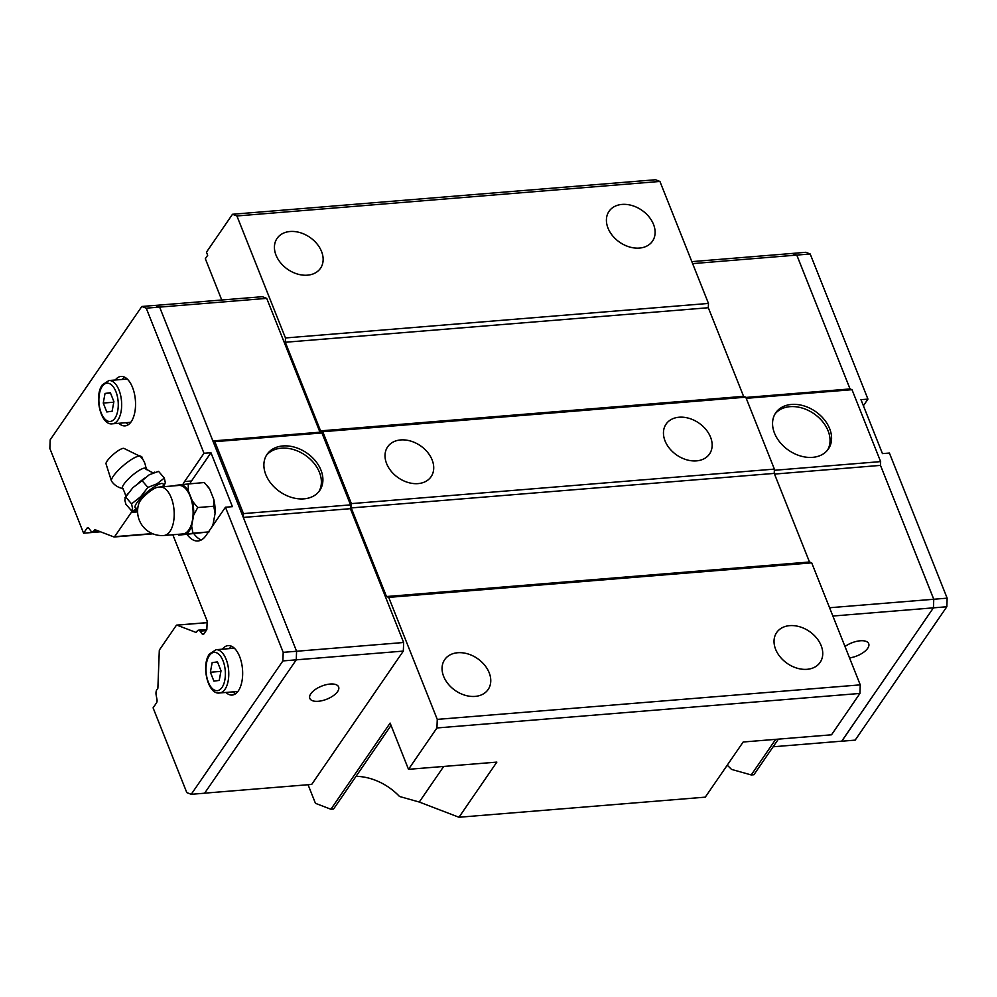 <?xml version="1.0" encoding="UTF-8"?>
<svg xmlns="http://www.w3.org/2000/svg" width="997" height="997" viewBox="0 0 997 997"><rect width="100%" height="100%" fill="white"/><g stroke="black" fill="none" stroke-linecap="round" stroke-linejoin="round"><path stroke-width="1.5" d="M122.743 488.418A15.204 3.452 -40.7 0 1 122.619 488.318A15.204 3.452 -40.7 0 1 123.915 484.193A15.204 3.452 -40.7 0 1 136.066 472.441A15.204 3.452 -40.7 0 1 145.674 468.478A15.204 3.452 -40.7 0 1 145.774 468.615M307.475 275.172A26.358 19.466 -145.5 0 1 280.68 262.934A26.358 19.466 -145.5 0 1 277.066 238.408A26.358 19.466 -145.5 0 1 290.09 231.503A26.358 19.466 -145.5 0 1 316.884 243.742A26.358 19.466 -145.5 0 1 320.511 268.268A26.358 19.466 -145.5 0 1 307.475 275.172M639.451 248.079A26.358 19.466 -145.5 0 1 612.657 235.84A26.358 19.466 -145.5 0 1 609.042 211.327A26.358 19.466 -145.5 0 1 622.066 204.41A26.358 19.466 -145.5 0 1 648.86 216.661A26.358 19.466 -145.5 0 1 652.487 241.174A26.358 19.466 -145.5 0 1 639.451 248.079M475.095 696.404A26.358 19.466 -145.5 0 1 448.314 684.166A26.358 19.466 -145.5 0 1 444.687 659.64A26.358 19.466 -145.5 0 1 457.723 652.736A26.358 19.466 -145.5 0 1 484.517 664.974A26.358 19.466 -145.5 0 1 488.131 689.5A26.358 19.466 -145.5 0 1 475.095 696.404M807.072 669.311A26.358 19.466 -145.5 0 1 780.29 657.073A26.358 19.466 -145.5 0 1 776.663 632.547A26.358 19.466 -145.5 0 1 789.699 625.642A26.358 19.466 -145.5 0 1 816.493 637.881A26.358 19.466 -145.5 0 1 820.107 662.407A26.358 19.466 -145.5 0 1 807.072 669.311M778.37 739.138L753.906 774.731L751.24 774.943L775.691 739.35M751.24 774.943L731.474 769.385A49.613 36.64 34.5 0 0 727.199 765.247M308.061 784.726L315.463 803.333L330.904 809.252L390.114 723.087L408.508 769.323L496.855 762.107L458.969 817.253L419.263 802.037L399.498 796.478A49.613 36.64 34.5 0 0 356.041 776.351M400.682 439.939A26.358 19.466 -145.5 0 1 427.476 452.177A26.358 19.466 -145.5 0 1 431.09 476.691A26.358 19.466 -145.5 0 1 418.055 483.607A26.358 19.466 -145.5 0 1 391.273 471.357A26.358 19.466 -145.5 0 1 387.646 446.843A26.358 19.466 -145.5 0 1 400.682 439.939M679.119 417.22A26.358 19.466 -145.5 0 1 705.901 429.458A26.358 19.466 -145.5 0 1 709.528 453.971A26.358 19.466 -145.5 0 1 696.492 460.876A26.358 19.466 -145.5 0 1 669.697 448.638A26.358 19.466 -145.5 0 1 666.083 424.124A26.358 19.466 -145.5 0 1 679.119 417.22M266.349 455.455A31.941 23.579 -145.5 0 1 281.341 448.176A31.941 23.579 -145.5 0 1 313.232 462.321A31.941 23.579 -145.5 0 1 318.915 491.571M282.874 445.946A31.941 23.579 -145.5 0 1 315.339 460.776A31.941 23.579 -145.5 0 1 319.713 490.487A31.941 23.579 -145.5 0 1 303.923 498.861A31.941 23.579 -145.5 0 1 271.458 484.031A31.941 23.579 -145.5 0 1 267.071 454.32A31.941 23.579 -145.5 0 1 282.874 445.946M330.144 684.042A15.503 7.016 -21.7 0 1 338.619 686.933A15.503 7.016 -21.7 0 1 333.272 695.732A15.503 7.016 -21.7 0 1 318.292 701.277A15.503 7.016 -21.7 0 1 309.818 698.399A15.503 7.016 -21.7 0 1 315.177 689.588A15.503 7.016 -21.7 0 1 330.144 684.042M122.245 379.446A24.8 12.388 85.3 0 1 124.575 377.153M115.291 380.007A24.8 12.388 85.3 0 1 121.011 376.43A24.8 12.388 85.3 0 1 134.371 393.466A24.8 12.388 85.3 0 1 131.205 421.706A24.8 12.388 85.3 0 1 125.049 425.881A24.8 12.388 85.3 0 1 118.817 423.276M229.36 648.623A24.8 12.388 85.3 0 1 231.69 646.33M222.406 649.184A24.8 12.388 85.3 0 1 228.126 645.607A24.8 12.388 85.3 0 1 241.486 662.644A24.8 12.388 85.3 0 1 238.32 690.884A24.8 12.388 85.3 0 1 232.164 695.059A24.8 12.388 85.3 0 1 225.933 692.454M123.229 488.617C118.344 487.745 114.456 485.29 111.577 481.227A18.968 4.312 -40.7 0 1 111.427 480.94A18.968 4.312 -40.7 0 1 113.284 476.192A18.968 4.312 -40.7 0 1 127.678 462.097A18.968 4.312 -40.7 0 1 140.066 456.314A18.968 4.312 -40.7 0 1 140.328 456.501C143.904 459.953 145.761 464.166 145.886 469.138M111.427 480.94L106.043 463.904A11.914 2.704 -40.7 0 1 107.202 460.913A11.914 2.704 -40.7 0 1 116.238 452.065A11.914 2.704 -40.7 0 1 124.014 448.438L140.066 456.314M137.711 509.006L131.691 510.975L132.551 508.495L131.567 503.871L140.639 496.705L147.892 487.408L142.11 480.691L132.875 487.67L125.261 497.59L124.862 500.369L125.921 504.27M125.323 497.503A22.495 5.11 -40.7 0 1 125.884 496.556A22.495 5.11 -40.7 0 1 126.482 495.646A22.495 5.11 -40.7 0 1 128.289 493.241M147.892 487.408L157.028 483.794L164.331 478.062L165.303 482.673L163.62 486.897M163.919 535.489A24.327 24.327 0 0 1 139.032 503.024A12.936 2.941 -40.7 0 1 140.166 500.968A12.936 2.941 -40.7 0 1 157.252 487.359A24.327 24.327 0 0 1 159.956 486.985A24.327 12.151 -94.7 0 1 173.054 503.697A24.327 12.151 -94.7 0 1 169.964 531.401A24.327 12.151 -94.7 0 1 163.919 535.489L182.825 533.943A24.327 12.151 -94.7 0 0 188.857 529.856A24.327 12.151 -94.7 0 0 191.96 502.164A24.327 12.151 -94.7 0 0 178.862 485.452L159.956 486.985M186.215 533.968A25.548 12.762 -94.7 0 0 189.268 530.865A25.548 12.762 -94.7 0 0 191.636 526.08L192.957 533.221L178.762 535.127L178.014 534.342M174.014 485.838L175.46 485.414A25.548 12.762 -94.7 0 0 174.986 485.763M211.8 527.089L213.059 524.335A25.548 12.762 85.3 0 1 212.074 526.69M775.03 413.954A31.941 23.579 -145.5 0 1 790.01 406.664A31.941 23.579 -145.5 0 1 821.902 420.821A31.941 23.579 -145.5 0 1 827.585 450.058M812.592 457.349A31.941 23.579 -145.5 0 1 780.128 442.518A31.941 23.579 -145.5 0 1 775.753 412.808A31.941 23.579 -145.5 0 1 791.543 404.433A31.941 23.579 -145.5 0 1 824.008 419.276A31.941 23.579 -145.5 0 1 828.395 448.986A31.941 23.579 -145.5 0 1 812.592 457.349M844.995 646.517A15.503 7.016 -21.7 0 1 860.224 640.784A15.503 7.016 -21.7 0 1 868.711 643.676A15.503 7.016 -21.7 0 1 849.531 657.895M773.124 746.778L841.792 741.17L933.416 607.834L933.74 599.247L880.488 465.387L774.507 474.074M841.705 741.182L933.441 607.834L933.765 599.259L880.488 465.387L880.638 461.611L852.011 389.69L850.067 388.942L796.802 255.12L792.391 253.425L805.775 252.291L810.187 253.986L867.938 399.112L863.39 405.729M745.881 397.442L850.055 388.942L796.802 255.082L792.391 253.388M829.566 607.746L947.15 598.163L889.399 453.049L882.445 453.61L860.972 399.672L867.938 399.112M692.628 263.619L810.187 253.986M841.792 741.22L855.177 740.123L946.826 606.749L947.15 598.163M832.869 616.034L946.826 606.749M774.357 470.285L880.638 461.611M746.23 398.326L852.011 389.69M691.831 261.638L792.391 253.425M100.498 531.8L83.586 533.196L49.85 448.438L50.174 439.851L141.823 306.478L146.235 308.173L203.986 453.286L210.94 452.725L191.524 480.978L184.57 481.551L203.986 453.286M141.823 306.478L155.208 305.381L159.62 307.076L296.583 651.253L296.259 659.84L204.609 793.213L191.225 794.31L186.813 792.615L153.089 707.858L156.541 702.823A3.103 1.545 85.3 0 0 156.978 699.52L156.143 695.009A4.96 2.48 -94.7 0 1 156.853 689.712L157.875 688.229L159.283 650.867A1.857 0.935 -94.7 0 1 159.607 649.683L176.282 625.418A1.857 0.935 -94.7 0 1 176.743 625.107A1.857 0.935 -94.7 0 1 176.968 625.144L195.786 632.347A1.857 0.935 85.3 0 0 195.998 632.385A1.857 0.935 85.3 0 0 196.459 632.073L197.194 631.014A4.96 2.48 -94.7 0 1 198.428 630.179A4.96 2.48 -94.7 0 1 200.048 631.126L202.092 633.855A3.103 1.545 85.3 0 0 203.114 634.453A3.103 1.545 85.3 0 0 203.887 633.93L206.84 629.618L207.164 621.044L172.83 534.766M213.782 506.264L213.744 499.235A25.548 12.762 85.3 0 1 215.09 513.368L213.782 506.227L197.705 507.56L193.667 515.113A25.548 12.762 -94.7 0 0 192.334 500.98L197.718 507.573M206.965 485.427L207.899 486.548A25.548 12.762 85.3 0 1 209.706 489.091L204.335 482.523L181.529 484.604A25.548 12.762 -94.7 0 1 188.296 490.836L192.334 500.98M178.762 535.127L209.034 531.9M208.46 531.937L192.957 533.208M188.259 483.819L188.296 490.836M178.937 534.267A25.548 12.762 -94.7 0 0 180.145 534.791M215.09 513.368L213.059 524.335M193.667 515.113L191.636 526.08M175.46 485.414L181.529 484.604M209.706 489.091L213.744 499.235M131.567 503.871L125.796 497.154M131.691 510.975L125.921 504.258M164.331 478.062L158.56 471.344L149.251 474.759L142.11 480.704M138.309 483.121A22.495 5.11 -40.7 0 1 144.64 478.136M113.783 402.202L103.252 403.062L105.034 393.441L110.355 392.718L113.895 401.617L112.113 411.238L106.791 411.948L103.252 403.062M110.468 392.992L105.034 393.441M128.451 424.597A24.8 12.388 85.3 0 1 125.772 422.703M220.91 671.38L210.367 672.24L212.149 662.619L217.471 661.896L221.01 670.794L219.228 680.415L213.906 681.125L210.367 672.24M217.583 662.17L212.149 662.619M235.566 693.775A24.8 12.388 85.3 0 1 232.899 691.881M210.94 452.725L232.413 506.663L225.447 507.224L206.03 535.489A32.552 16.264 85.3 0 1 197.942 540.972A32.552 16.264 85.3 0 1 187.062 534.454M225.447 507.224L283.198 652.35L282.874 660.924L191.225 794.31M212.884 440.936L319.962 432.2L321.919 432.947L350.545 504.868L350.396 508.682L403.648 642.504L283.198 652.35M159.62 307.076L146.235 308.173M182.887 484.442A32.552 16.264 85.3 0 1 184.57 481.551M201.369 539.925A32.552 16.264 85.3 0 1 194.029 533.881M189.929 483.695A32.552 16.264 85.3 0 1 191.524 480.978M83.586 533.196L87.038 528.161A3.103 1.545 85.3 0 1 87.811 527.65A3.103 1.545 85.3 0 1 88.82 528.236L90.864 530.977A4.96 2.48 -94.7 0 0 92.497 531.924A4.96 2.48 -94.7 0 0 93.73 531.089L94.752 529.594L113.957 536.959A1.857 0.935 -94.7 0 0 114.169 536.984A1.857 0.935 -94.7 0 0 114.63 536.673L131.305 512.408A1.857 0.935 -94.7 0 0 131.629 511.224L131.641 510.925M137.324 454.981L141.748 456.651L142.87 459.467M145.649 466.459L147.008 469.861M403.648 642.504L403.324 651.091L282.874 660.924M212.897 440.948L214.829 441.683L243.455 513.605L243.305 517.381M321.919 432.947L214.829 441.683M350.396 508.682L243.33 517.431M350.545 504.868L243.455 513.605M159.632 307.113L266.71 298.377L262.298 296.695L155.295 305.418M266.71 298.377L319.962 432.2M403.324 651.091L311.7 784.427L204.647 793.163M659.914 181.442L236.912 215.963L232.5 214.268L655.503 179.747L659.914 181.442L708.468 303.437L708.306 307.737L743.575 396.345L745.781 397.192L774.395 469.113L774.233 473.401L809.502 562.009L811.708 562.856L388.705 597.377L437.259 719.385L436.935 727.96L408.508 769.323M388.705 597.377L386.5 596.53L351.231 507.922L351.393 503.622L322.779 431.713L320.573 430.866L285.304 342.258L285.466 337.958L708.468 303.437M236.912 215.963L285.466 337.958M232.5 214.268L206.454 252.179L207.688 255.257L205.32 258.709L221.745 299.997M811.708 562.856L860.249 684.864L859.937 693.438L831.51 734.801L743.164 742.005L705.278 797.151L458.969 817.253M745.781 397.192L322.779 431.713M320.573 430.866L743.575 396.345M774.395 469.113L351.393 503.622M774.233 473.401L351.231 507.922M708.306 307.737L285.304 342.258M809.502 562.009L386.5 596.53M860.249 684.864L437.259 719.385M859.937 693.438L436.935 727.96M391.036 725.417L333.584 809.028L330.904 809.252M419.263 802.037L443.715 766.444M219.602 692.965A21.71 10.842 -94.7 0 0 224.986 689.313A21.71 10.842 -94.7 0 0 227.752 664.613A21.71 10.842 -94.7 0 0 216.062 649.708L209.445 654.007C200.871 665.311 207.974 695.171 219.602 692.965L237.897 691.482M209.358 655.59A19.23 9.609 -94.7 0 0 208.348 682.197A19.23 9.609 -94.7 0 0 222.032 687.432A19.23 9.609 -94.7 0 0 223.029 660.824A19.23 9.609 -94.7 0 0 209.358 655.59M112.474 423.8A21.71 10.842 -94.7 0 0 117.87 420.136A21.71 10.842 -94.7 0 0 120.637 395.435A21.71 10.842 -94.7 0 0 108.947 380.53L102.33 384.83C93.743 396.133 100.859 425.993 112.474 423.8L130.769 422.304M102.23 386.412A19.23 9.609 -94.7 0 0 101.233 413.02A19.23 9.609 -94.7 0 0 114.904 418.254A19.23 9.609 -94.7 0 0 115.914 391.647A19.23 9.609 -94.7 0 0 102.23 386.412M137.823 508.009A18.357 4.175 -40.7 0 1 136.826 502.874A18.357 4.175 -40.7 0 1 154.759 486.486A18.357 4.175 -40.7 0 1 162.735 486.76M88.646 528.036L87.038 528.161M97.768 530.753L93.73 531.089M152.342 533.594L114.63 536.673M137.611 511.897L131.305 512.408M137.611 510.738L131.629 511.224M204.036 633.706L202.092 633.855M206.155 630.627L200.048 631.126M207.102 622.676L176.968 625.144M145.674 468.478L145.886 468.727C155.868 475.669 154.186 471.17 154.859 472.354M122.619 488.318L122.83 488.555C128.202 499.422 124.014 497.117 125.074 497.977M125.884 496.556L125.261 497.59M108.947 380.53L127.242 379.034M216.062 649.708L234.357 648.212M99.351 531.364L92.497 531.924M152.89 533.831L114.169 536.984M206.84 629.481L198.428 630.179M207.102 622.627L176.743 625.107"/></g></svg>
